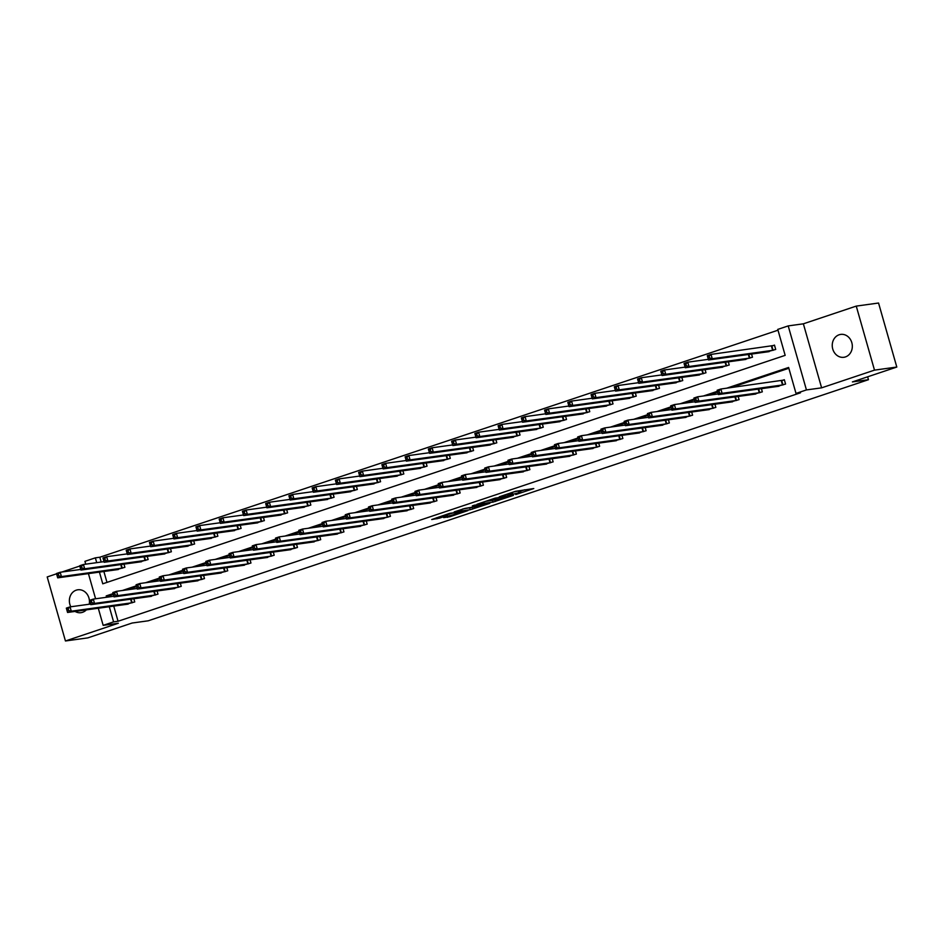 <?xml version="1.0" encoding="UTF-8"?>
<svg xmlns="http://www.w3.org/2000/svg" width="944" height="944" viewBox="0 0 944 944"><rect width="100%" height="100%" fill="white"/><g stroke="black" fill="none" stroke-linecap="round" stroke-linejoin="round"><path stroke-width="1.42" d="M515.778 494.538L533.785 488.544L515.448 491.328L499.317 496.792L510.621 493.736L512.71 493.57L507.636 495.671L520.073 492.426L515.778 494.538M75.06 611.417A11.552 10.018 -97.9 0 0 80.995 612.68A11.552 10.018 -97.9 0 0 82.565 612.302A11.552 10.018 -97.9 0 0 86.364 609.859M89.208 604.231A11.552 10.018 -97.9 0 0 77.833 589.788A11.552 10.018 -97.9 0 0 76.263 590.153A11.552 10.018 -97.9 0 0 70.8 606.78M845.435 356.926A11.552 10.018 -97.9 0 0 852.043 343.557A11.552 10.018 -97.9 0 0 840.703 334.4A11.552 10.018 -97.9 0 0 839.133 334.778A11.552 10.018 -97.9 0 0 832.525 348.135A11.552 10.018 -97.9 0 0 843.865 357.292A11.552 10.018 -97.9 0 0 845.435 356.926M443.633 517.595L449.804 516.746L467.894 510.598L449.556 513.383L431.715 519.53L439.385 518.185L447.609 515.341L444.069 515.695L452.542 513.088L463.563 511.672L443.633 517.595M113.74 606.072L118.059 621.258L113.599 621.872L103.167 625.365L98.282 608.207M896.8 367.051L874.498 370.131L856.255 306.104L878.557 303.024L896.8 367.051L852.397 381.919L868.456 379.7L148.196 620.81L132.136 623.028L87.745 637.896L65.443 640.976L118.33 623.264L103.167 625.365M856.255 306.104L803.368 323.816L821.61 387.842L874.498 370.131M821.61 387.842L806.436 389.931L796.004 393.424L788.618 367.464L726.656 388.208M118.059 621.258L800.465 392.81L796.004 393.424M492.957 502.125L513.383 495.376L495.045 498.161L476.956 504.297L492.957 502.125L492.461 500.403L494.479 499.895M489.806 503.353L470.218 509.736L454.206 511.919L464.767 508.462L473.499 506.975L479.222 504.969L472.33 505.89L474.372 505.193L489.735 503.081M56.557 573.81L47.2 576.949L65.443 640.976M868.456 379.7L867.63 376.821M788.842 368.266L731.116 387.595M717.676 392.09L707.882 395.371M694.43 399.878L684.636 403.159M671.184 407.655L661.39 410.935M647.95 415.443L638.144 418.723M624.704 423.219L614.898 426.499M601.458 430.995L591.664 434.275M578.212 438.783L568.418 442.063M554.966 446.559L545.172 449.84M531.732 454.347L521.926 457.628M508.486 462.123L498.68 465.404M485.24 469.9L475.446 473.18M461.994 477.688L452.2 480.968M438.748 485.464L428.954 488.744M415.513 493.252L405.708 496.532M392.267 501.028L382.462 504.308M369.021 508.816L359.227 512.096M345.775 516.592L335.981 519.873M322.529 524.368L312.735 527.649M299.295 532.156L289.489 535.437M276.049 539.933L266.243 543.213M252.803 547.721L243.009 551.001M229.557 555.497L219.763 558.777M206.311 563.273L196.517 566.553M183.077 571.061L173.271 574.341M159.831 578.837L150.025 582.118M136.585 586.625L126.791 589.906M113.339 594.401L110.66 595.298L111.05 596.643M776.487 386.556L785.573 384.055L784.334 379.724L781.927 380.538M761.419 388.633L762.327 391.843L753.253 394.332M738.173 396.421L739.081 399.619L730.007 402.12M714.927 404.197L715.847 407.395L706.761 409.897M691.681 411.985L692.601 415.183L683.515 417.685M668.446 419.761L669.355 422.959L660.269 425.461M645.2 427.538L646.109 430.747L637.035 433.237M621.954 435.326L622.863 438.523L613.789 441.025M598.708 443.102L599.617 446.3L590.543 448.801M575.462 450.89L576.383 454.088L567.297 456.589M552.228 458.666L553.137 461.864L544.051 464.365M528.982 466.454L529.891 469.652L520.817 472.142M505.736 474.23L506.645 477.428L497.571 479.93M482.49 482.006L483.399 485.204L474.325 487.706M459.244 489.794L460.165 492.992L451.079 495.494M436.01 497.571L436.919 500.768L427.833 503.27M412.764 505.359L413.673 508.556L404.598 511.058M389.518 513.135L390.427 516.333L381.352 518.834M366.272 520.911L367.181 524.121L358.106 526.61M343.026 528.699L343.946 531.897L334.86 534.398M319.792 536.475L320.7 539.673L311.614 542.175M296.546 544.263L297.454 547.461L288.38 549.963M273.3 552.039L274.208 555.237L265.134 557.739M250.054 559.827L250.962 563.025L241.888 565.515M226.808 567.604L227.728 570.801L218.642 573.303M203.574 575.38L204.482 578.578L195.396 581.079M180.328 583.168L181.236 586.366L172.15 588.867M157.082 590.944L157.99 594.142L148.916 596.643M133.836 598.732L134.744 601.93L125.67 604.431M777.998 330.199L99.816 557.231L101.185 562.034M103.875 571.462L106.991 582.389M766.634 351.947L775.708 349.445L774.481 345.115L772.074 345.929M751.554 354.024L752.474 357.221L743.388 359.723M728.32 361.812L729.228 365.009L720.142 367.511M705.074 369.588L705.982 372.786L696.896 375.287M681.828 377.364L682.736 380.574L673.662 383.063M658.582 385.152L659.49 388.35L650.416 390.851M635.336 392.928L636.256 396.126L627.17 398.628M612.101 400.716L613.01 403.914L603.924 406.416M588.855 408.492L589.764 411.69L580.678 414.192M565.609 416.28L566.518 419.478L557.444 421.98M542.363 424.057L543.272 427.254L534.198 429.756M519.117 431.833L520.038 435.042L510.952 437.532M495.883 439.621L496.792 442.819L487.706 445.32M472.637 447.397L473.546 450.595L464.46 453.096M449.391 455.185L450.3 458.383L441.226 460.884M426.145 462.961L427.054 466.159L417.98 468.661M402.899 470.737L403.82 473.947L394.734 476.437M379.653 478.525L380.574 481.723L371.488 484.225M356.419 486.302L357.328 489.499L348.242 492.001M333.173 494.09L334.082 497.287L325.007 499.789M309.927 501.866L310.836 505.064L301.761 507.565M286.681 509.654L287.601 512.852L278.515 515.341M263.435 517.43L264.355 520.628L255.269 523.129M240.201 525.206L241.109 528.404L232.023 530.906M216.955 532.994L217.863 536.192L208.789 538.694M193.709 540.77L194.617 543.968L185.543 546.47M170.463 548.558L171.371 551.756L162.297 554.258M147.217 556.335L148.137 559.532L139.051 562.034M123.983 564.111L124.891 567.32L115.805 569.81M85.703 564.052L85.102 564.252M79.803 566.034L61.867 572.04M85.739 564.17L84.925 561.338L95.356 557.845L96.725 562.648M99.816 557.231L95.356 557.845M99.415 572.076L102.754 583.805L785.16 355.357L777.773 329.397L788.205 325.904L806.436 389.931M803.368 323.816L788.205 325.904M95.592 598.779L88.417 573.598M113.115 593.599L106.2 595.912L106.589 597.257M109.28 606.685L113.599 621.872M717.452 391.288L703.422 395.984M694.206 399.076L680.176 403.772M670.96 406.852L656.93 411.549M647.714 414.64L633.684 419.337M624.468 422.416L610.438 427.113M601.234 430.204L587.203 434.901M577.988 437.981L563.957 442.677M554.742 445.757L540.711 450.453M531.496 453.545L517.465 458.241M508.25 461.321L494.219 466.017M485.015 469.109L470.985 473.805M461.769 476.885L447.739 481.582M438.228 483.623L441.957 482.384L443.184 486.703L439.456 487.954L438.228 483.623L439.054 486.443L440.541 485.948L440.046 484.213L424.493 489.358M414.982 491.411L418.711 490.16L419.938 494.491L416.221 495.73L414.982 491.411L415.808 494.219L417.295 493.724L416.8 491.989L401.247 497.146M392.031 500.226L378.001 504.922M368.797 508.014L354.767 512.71M345.551 515.79L331.521 520.486M322.305 523.578L308.275 528.274M299.059 531.354L285.029 536.05M275.813 539.13L261.783 543.827M252.579 546.918L238.549 551.615M229.038 553.656L232.755 552.405L233.994 556.736L230.265 557.987L229.038 553.656L229.852 556.476L231.351 555.969L230.855 554.246L215.303 559.391M206.087 562.482L192.057 567.179M182.841 570.259L168.811 574.955M159.595 578.035L145.565 582.731M136.361 585.823L122.331 590.519M110.66 595.298L106.2 595.912M520.852 492.438L520.356 490.715L519.589 490.703L520.073 492.426M513.064 492.119L519.589 490.703M520.498 491.187L524.781 489.759M485.464 501.37L492.461 500.403M509.713 496.45L496.296 498.102L489.889 500.403L500.119 499.116L509.713 496.45M472.165 507.365L472.555 509.135M462.749 508.969L472.059 507.4M477.794 506.668L486.254 504.061L479.623 505.17L473.888 507.164L477.794 506.668M708.118 358.46L709.605 357.965L709.109 356.23L707.622 356.726L708.531 359.971L707.292 355.64L711.021 354.401L712.248 358.72L708.531 359.971L769.183 351.628M774.552 345.386L711.021 354.401L709.109 356.23M773.301 350.248L712.248 358.72L709.605 357.965M707.292 355.64L707.622 356.726M719.458 392.574L718.974 390.84L717.475 391.335L717.971 393.07L722.113 393.329L718.384 394.58L717.157 390.25L720.874 389.011L722.113 393.329L783.166 384.869M779.048 386.238L718.384 394.58L717.971 393.07M718.974 390.84L720.874 389.011L784.417 379.995M717.475 391.335L717.157 390.25M684.872 366.237L686.359 365.741L685.863 364.006L684.376 364.514L685.285 367.747L684.046 363.428L687.775 362.177L689.002 366.508L685.285 367.747L745.937 359.416M708.342 359.334L687.775 362.177L685.863 364.006M750.055 358.036L689.002 366.508L686.359 365.741M684.046 363.428L684.376 364.514M661.626 374.025L663.113 373.517L662.629 371.794L661.13 372.29L662.039 375.535L660.8 371.204L664.529 369.954L665.768 374.284L662.039 375.535L722.703 367.192M685.096 367.122L664.529 369.954L662.629 371.794M726.809 365.812L665.768 374.284L663.113 373.517M660.8 371.204L661.13 372.29M696.224 400.35L695.728 398.616L694.241 399.123L694.725 400.846L696.224 400.35L698.867 401.117L695.138 402.368L693.911 398.038L697.64 396.787L698.867 401.117L759.92 392.645M755.802 394.026L695.138 402.368L694.725 400.846M695.728 398.616L697.64 396.787L718.207 393.943M694.241 399.123L693.911 398.038M672.978 408.138L672.482 406.404L670.995 406.899L671.491 408.634L675.621 408.894L671.892 410.144L670.665 405.814L674.394 404.575L675.621 408.894L736.674 400.421M732.556 401.802L671.892 410.144L671.491 408.634M672.482 406.404L674.394 404.575L694.961 401.731M670.995 406.899L670.665 405.814M638.38 381.801L639.867 381.305L639.383 379.571L637.884 380.066L638.793 383.311L637.566 378.992L641.283 377.742L642.522 382.072L638.793 383.311L699.457 374.969M661.862 374.898L641.283 377.742L639.383 379.571M703.575 373.6L642.522 382.072L639.867 381.305M637.566 378.992L637.884 380.066M615.134 389.589L616.633 389.081L616.137 387.359L614.65 387.854L615.547 391.099L614.32 386.769L618.049 385.518L619.276 389.848L615.547 391.099L676.211 382.757M638.616 382.686L618.049 385.518L616.137 387.359M680.329 381.376L619.276 389.848L616.633 389.081M614.32 386.769L614.65 387.854M591.9 397.365L593.387 396.869L592.891 395.135L591.404 395.63L592.313 398.875L591.074 394.545L594.803 393.306L596.03 397.625L592.313 398.875L652.965 390.533M615.37 390.462L594.803 393.306L592.891 395.135M657.083 389.152L596.03 397.625L593.387 396.869M591.074 394.545L591.404 395.63M649.732 415.915L649.236 414.18L647.749 414.687L648.245 416.41L649.732 415.915L652.375 416.682L648.658 417.921L647.419 413.602L651.148 412.351L652.375 416.682L713.428 408.209M709.31 409.59L648.658 417.921L648.245 416.41M649.236 414.18L651.148 412.351L671.715 409.507M647.749 414.687L647.419 413.602M626.486 423.691L625.99 421.968L624.503 422.464L624.999 424.198L626.486 423.691L629.141 424.458L625.412 425.709L624.173 421.378L627.902 420.127L629.141 424.458L690.182 415.985M686.064 417.366L625.412 425.709L624.999 424.198M625.99 421.968L627.902 420.127L648.469 417.295M624.503 422.464L624.173 421.378M603.24 431.479L602.756 429.744L601.257 430.24L601.753 431.974L603.24 431.479L605.895 432.246L602.166 433.485L600.939 429.166L604.656 427.915L605.895 432.246L666.948 423.773M662.83 425.142L602.166 433.485L601.753 431.974M602.756 429.744L604.656 427.915L625.235 425.071M601.257 430.24L600.939 429.166M568.654 405.141L570.141 404.646L569.645 402.911L568.158 403.418L569.067 406.652L567.828 402.333L571.557 401.082L572.784 405.413L569.067 406.652L629.719 398.321M592.124 398.238L571.557 401.082L569.645 402.911M633.837 396.94L572.784 405.413L570.141 404.646M567.828 402.333L568.158 403.418M580.005 439.255L579.51 437.532L578.023 438.028L578.507 439.751L580.005 439.255L582.649 440.022L578.92 441.273L577.693 436.942L581.41 435.691L582.649 440.022L643.702 431.55M639.584 432.93L578.92 441.273L578.507 439.751M579.51 437.532L581.41 435.691L601.989 432.848M578.023 438.028L577.693 436.942M545.408 412.929L546.895 412.422L546.411 410.699L544.912 411.195L545.821 414.44L544.582 410.109L548.311 408.87L549.55 413.189L545.821 414.44L606.485 406.097M568.878 406.026L548.311 408.87L546.411 410.699M610.591 404.716L549.55 413.189L546.895 412.422M544.582 410.109L544.912 411.195M556.759 447.043L556.264 445.308L554.777 445.804L555.273 447.539L559.403 447.798L555.674 449.049L554.447 444.718L558.175 443.479L559.403 447.798L620.456 439.326M616.338 440.706L555.674 449.049L555.273 447.539M556.264 445.308L558.175 443.479L578.743 440.636M554.777 445.804L554.447 444.718M522.162 420.705L523.649 420.21L523.165 418.475L521.666 418.983L522.575 422.216L521.348 417.897L525.065 416.646L526.304 420.977L522.575 422.216L583.239 413.873M545.644 413.802L525.065 416.646L523.165 418.475M587.357 412.504L526.304 420.977L523.649 420.21M521.348 417.897L521.666 418.983M533.513 454.819L533.018 453.085L531.531 453.592L532.027 455.315L533.513 454.819L536.157 455.586L532.44 456.825L531.201 452.506L534.929 451.256L536.157 455.586L597.21 447.114M593.092 448.494L532.44 456.825L532.027 455.315M533.018 453.085L534.929 451.256L555.497 448.412M531.531 453.592L531.201 452.506M498.916 428.493L500.414 427.986L499.919 426.263L498.432 426.759L499.329 430.004L498.102 425.673L501.83 424.422L503.058 428.753L499.329 430.004L559.993 421.661M522.398 421.59L501.83 424.422L499.919 426.263M564.111 420.281L503.058 428.753L500.414 427.986M498.102 425.673L498.432 426.759M510.267 462.595L509.772 460.873L508.285 461.368L508.781 463.103L510.267 462.595L512.922 463.362L509.194 464.613L507.955 460.283L511.683 459.044L512.922 463.362L573.964 454.89M569.846 456.271L509.194 464.613L508.781 463.103M509.772 460.873L511.683 459.044L532.251 456.2M508.285 461.368L507.955 460.283M475.682 436.27L477.168 435.774L476.673 434.039L475.186 434.535L476.095 437.78L474.856 433.449L478.584 432.21L479.812 436.529L476.095 437.78L536.747 429.437M499.152 429.367L478.584 432.21L476.673 434.039M540.865 428.069L479.812 436.529L477.168 435.774M474.856 433.449L475.186 434.535M487.021 470.383L486.538 468.649L485.039 469.144L485.535 470.879L487.021 470.383L489.676 471.15L485.948 472.389L484.72 468.071L488.437 466.82L489.676 471.15L550.718 462.678M546.611 464.047L485.948 472.389L485.535 470.879M486.538 468.649L488.437 466.82L509.017 463.976M485.039 469.144L484.72 468.071M452.436 444.046L453.922 443.55L453.427 441.816L451.94 442.323L452.849 445.568L451.61 441.237L455.338 439.987L456.566 444.317L452.849 445.568L513.501 437.225M475.906 437.143L455.338 439.987L453.427 441.816M517.619 435.845L456.566 444.317L453.922 443.55M451.61 441.237L451.94 442.323M463.787 478.16L463.292 476.437L461.805 476.932L462.289 478.667L463.787 478.16L466.43 478.927L462.702 480.177L461.474 475.847L465.191 474.596L466.43 478.927L527.484 470.454M523.365 471.835L462.702 480.177L462.289 478.667M463.292 476.437L465.191 474.596L485.771 471.764M461.805 476.932L461.474 475.847M429.19 451.834L430.676 451.338L430.181 449.604L428.694 450.099L429.603 453.344L428.364 449.014L432.092 447.775L433.331 452.093L429.603 453.344L490.266 445.002M452.66 444.931L432.092 447.775L430.181 449.604M494.373 443.621L433.331 452.093L430.676 451.338M428.364 449.014L428.694 450.099M440.541 485.948L443.184 486.703L504.238 478.242M500.119 479.611L439.456 487.954L439.054 486.443M440.046 484.213L441.957 482.384L462.525 479.54M405.944 459.61L407.43 459.114L406.947 457.38L405.448 457.887L406.357 461.12L405.129 456.802L408.846 455.551L410.085 459.881L406.357 461.12L467.02 452.79M429.426 452.707L408.846 455.551L406.947 457.38M471.139 451.409L410.085 459.881L407.43 459.114M405.129 456.802L405.448 457.887M417.295 493.724L419.938 494.491L480.992 486.018M476.873 487.399L416.221 495.73L415.808 494.219M416.8 491.989L418.711 490.16L439.279 487.316M382.698 467.398L384.196 466.891L383.701 465.168L382.214 465.663L383.111 468.908L381.883 464.578L385.612 463.327L386.839 467.658L383.111 468.908L443.774 460.566M406.18 460.495L385.612 463.327L383.701 465.168M447.893 459.185L386.839 467.658L384.196 466.891M381.883 464.578L382.214 465.663M394.049 501.512L393.554 499.777L392.067 500.273L392.562 502.007L396.692 502.267L392.975 503.518L391.736 499.187L395.465 497.948L396.692 502.267L457.746 493.795M453.627 495.175L392.975 503.518L392.562 502.007M393.554 499.777L395.465 497.948L416.033 495.104M392.067 500.273L391.736 499.187M359.463 475.174L360.95 474.679L360.455 472.944L358.968 473.44L359.865 476.685L358.637 472.366L362.366 471.115L363.593 475.446L359.865 476.685L420.528 468.342M382.934 468.271L362.366 471.115L360.455 472.944M424.647 466.973L363.593 475.446L360.95 474.679M358.637 472.366L358.968 473.44M370.803 509.288L370.319 507.553L368.821 508.061L369.316 509.784L370.803 509.288L373.458 510.055L369.729 511.294L368.502 506.975L372.219 505.724L373.458 510.055L434.5 501.583M430.393 502.963L369.729 511.294L369.316 509.784M370.319 507.553L372.219 505.724L392.798 502.881M368.821 508.061L368.502 506.975M336.217 482.95L337.704 482.455L337.209 480.732L335.722 481.228L336.63 484.473L335.391 480.142L339.12 478.891L340.347 483.222L336.63 484.473L397.282 476.13M359.688 476.047L339.12 478.891L337.209 480.732M401.401 474.749L340.347 483.222L337.704 482.455M335.391 480.142L335.722 481.228M347.569 517.064L347.073 515.341L345.587 515.837L346.07 517.572L347.569 517.064L350.212 517.831L346.483 519.082L345.256 514.751L348.973 513.501L350.212 517.831L411.265 509.359M407.147 510.739L346.483 519.082L346.07 517.572M347.073 515.341L348.973 513.501L369.552 510.669M345.587 515.837L345.256 514.751M312.971 490.738L314.458 490.243L313.963 488.508L312.476 489.004L313.384 492.249L312.145 487.918L315.874 486.679L317.113 490.998L313.384 492.249L374.048 483.906M336.442 483.835L315.874 486.679L313.963 488.508M378.155 482.526L317.113 490.998L314.458 490.243M312.145 487.918L312.476 489.004M324.323 524.852L323.827 523.118L322.341 523.613L322.824 525.348L326.966 525.607L323.237 526.858L322.01 522.539L325.739 521.289L326.966 525.607L388.019 517.147M383.901 518.516L323.237 526.858L322.824 525.348M323.827 523.118L325.739 521.289L346.306 518.445M322.341 523.613L322.01 522.539M289.725 498.515L291.212 498.019L290.728 496.284L289.23 496.792L290.138 500.025L288.911 495.706L292.628 494.455L293.867 498.786L290.138 500.025L350.802 491.694M313.207 491.612L292.628 494.455L290.728 496.284M354.92 490.314L293.867 498.786L291.212 498.019M288.911 495.706L289.23 496.792M301.077 532.628L300.581 530.906L299.095 531.401L299.59 533.124L301.077 532.628L303.72 533.395L300.003 534.646L298.764 530.316L302.493 529.065L303.72 533.395L364.773 524.923M360.655 526.304L300.003 534.646L299.59 533.124M300.581 530.906L302.493 529.065L323.06 526.221M299.095 531.401L298.764 530.316M266.479 506.303L267.978 505.795L267.482 504.072L265.996 504.568L266.892 507.813L265.665 503.482L269.382 502.243L270.621 506.562L266.892 507.813L327.556 499.47M289.961 499.4L269.382 502.243L267.482 504.072M331.674 498.09L270.621 506.562L267.978 505.795M265.665 503.482L265.996 504.568M277.831 540.416L277.335 538.682L275.849 539.177L276.344 540.912L280.474 541.172L276.757 542.422L275.518 538.092L279.247 536.853L280.474 541.172L341.527 532.699M337.409 534.08L276.757 542.422L276.344 540.912M277.335 538.682L279.247 536.853L299.814 534.009M275.849 539.177L275.518 538.092M243.245 514.079L244.732 513.583L244.236 511.849L242.75 512.344L243.646 515.589L242.419 511.27L246.148 510.02L247.375 514.35L243.646 515.589L304.31 507.247M266.715 507.176L246.148 510.02L244.236 511.849M308.428 505.878L247.375 514.35L244.732 513.583M242.419 511.27L242.75 512.344M254.585 548.193L254.101 546.458L252.603 546.965L253.098 548.688L254.585 548.193L257.24 548.96L253.511 550.199L252.284 545.88L256.001 544.629L257.24 548.96L318.281 540.487M314.175 541.868L253.511 550.199L253.098 548.688M254.101 546.458L256.001 544.629L276.568 541.785M252.603 546.965L252.284 545.88M219.999 521.867L221.486 521.359L220.99 519.637L219.504 520.132L220.412 523.377L219.173 519.047L222.902 517.796L224.129 522.126L220.412 523.377L281.064 515.035M243.469 514.964L222.902 517.796L220.99 519.637M285.182 513.654L224.129 522.126L221.486 521.359M219.173 519.047L219.504 520.132M231.351 555.969L233.994 556.736L295.047 548.263M290.929 549.644L230.265 557.987L229.852 556.476M230.855 554.246L232.755 552.405L253.334 549.573M196.753 529.643L198.24 529.147L197.744 527.413L196.258 527.908L197.166 531.153L195.927 526.823L199.656 525.584L200.895 529.903L197.166 531.153L257.818 522.811M220.223 522.74L199.656 525.584L197.744 527.413M261.936 521.442L200.895 529.903L198.24 529.147M195.927 526.823L196.258 527.908M208.105 563.757L207.609 562.022L206.122 562.518L206.606 564.252L208.105 563.757L210.748 564.524L207.019 565.763L205.792 561.444L209.521 560.193L210.748 564.524L271.801 556.051M267.683 557.42L207.019 565.763L206.606 564.252M207.609 562.022L209.521 560.193L230.088 557.349M206.122 562.518L205.792 561.444M173.507 537.419L174.994 536.924L174.51 535.189L173.012 535.696L173.92 538.93L172.693 534.611L176.41 533.36L177.649 537.691L173.92 538.93L234.584 530.599M196.989 530.516L176.41 533.36L174.51 535.189M238.702 529.218L177.649 537.691L174.994 536.924M172.693 534.611L173.012 535.696M184.859 571.533L184.363 569.81L182.876 570.306L183.372 572.04L184.859 571.533L187.502 572.3L183.785 573.551L182.546 569.22L186.275 567.969L187.502 572.3L248.555 563.828M244.437 565.208L183.785 573.551L183.372 572.04M184.363 569.81L186.275 567.969L206.842 565.137M182.876 570.306L182.546 569.22M150.261 545.207L151.76 544.712L151.264 542.977L149.777 543.473L150.674 546.718L149.447 542.387L153.164 541.148L154.403 545.467L150.674 546.718L211.338 538.375M173.743 538.304L153.164 541.148L151.264 542.977M215.456 536.994L154.403 545.467L151.76 544.712M149.447 542.387L149.777 543.473M161.613 579.321L161.117 577.586L159.63 578.082L160.126 579.817L164.256 580.076L160.539 581.327L159.3 576.996L163.029 575.757L164.256 580.076L225.309 571.604M221.191 572.984L160.539 581.327L160.126 579.817M161.117 577.586L163.029 575.757L183.596 572.914M159.63 578.082L159.3 576.996M127.027 552.983L128.514 552.488L128.018 550.753L126.531 551.261L127.428 554.494L126.201 550.175L129.93 548.924L131.157 553.255L127.428 554.494L188.092 546.163M150.497 546.08L129.93 548.924L128.018 550.753M192.21 544.782L131.157 553.255L128.514 552.488M126.201 550.175L126.531 551.261M138.367 587.097L137.883 585.363L136.384 585.87L136.88 587.593L138.367 587.097L141.022 587.864L137.293 589.103L136.066 584.784L139.783 583.534L141.022 587.864L202.063 579.392M197.957 580.772L137.293 589.103L136.88 587.593M137.883 585.363L139.783 583.534L160.35 580.69M136.384 585.87L136.066 584.784M103.781 560.771L105.268 560.264L104.772 558.541L103.285 559.037L104.194 562.282L102.955 557.951L106.684 556.7L107.911 561.031L104.194 562.282L164.846 553.939M127.251 553.868L106.684 556.7L104.772 558.541M168.964 552.559L107.911 561.031L105.268 560.264M102.955 557.951L103.285 559.037M115.133 594.873L114.637 593.151L113.138 593.646L113.634 595.381L115.133 594.873L117.776 595.64L114.047 596.891L112.82 592.561L116.537 591.322L117.776 595.64L178.829 587.168M174.711 588.549L114.047 596.891L113.634 595.381M114.637 593.151L116.537 591.322L137.116 588.478M113.138 593.646L112.82 592.561M80.535 568.548L82.022 568.052L81.526 566.317L80.039 566.813L80.948 570.058L79.709 565.739L83.438 564.488L84.665 568.807L80.948 570.058L141.6 561.715M104.005 561.645L83.438 564.488L81.526 566.317M145.718 560.347L84.665 568.807L82.022 568.052M79.709 565.739L80.039 566.813M91.887 602.661L91.391 600.927L89.904 601.434L90.388 603.157L91.887 602.661L94.53 603.428L90.801 604.667L89.574 600.349L93.303 599.098L94.53 603.428L155.583 594.956M151.465 596.325L90.801 604.667L90.388 603.157M91.391 600.927L93.303 599.098L113.87 596.254M89.904 601.434L89.574 600.349M57.289 576.324L58.776 575.828L58.292 574.105L56.793 574.601L57.702 577.846L56.475 573.515L60.192 572.265L61.431 576.595L57.702 577.846L118.366 569.503M80.771 569.421L60.192 572.265L58.292 574.105M122.472 568.123L61.431 576.595L58.776 575.828M56.475 573.515L56.793 574.601M68.641 610.438L68.145 608.715L66.658 609.21L67.154 610.945L68.641 610.438L71.284 611.205L67.567 612.455L66.328 608.125L70.057 606.874L71.284 611.205L132.337 602.732M128.219 604.113L67.567 612.455L67.154 610.945M68.145 608.715L70.057 606.874L90.624 604.042M66.658 609.21L66.328 608.125M518.268 490.88L518.763 492.615M511.66 492.591L511.931 493.559M510.421 493.016L510.621 493.736M494.821 499.848L495.293 501.524M469.723 508.014L470.218 509.736M479.434 504.497L479.623 505.17M439.031 516.911L439.385 518.185M436.73 517.678L437.048 518.799M449.497 515.636L449.804 516.746M447.196 516.403L447.468 517.359M771.85 345.976L773.077 350.295M771.413 346.059L772.64 350.377M782.505 384.999L781.266 380.668M782.942 384.916L781.715 380.585M748.793 354.413L749.843 358.083M748.344 354.472L749.394 358.165M725.547 362.189L726.597 365.859M725.098 362.248L726.16 365.942M759.259 392.775L758.209 389.081M759.696 392.692L758.657 389.022M736.013 400.551L734.963 396.858M736.45 400.468L735.411 396.799M702.301 369.965L703.351 373.647M701.864 370.036L702.914 373.73M679.066 377.753L680.105 381.423M678.618 377.812L679.668 381.506M655.82 385.53L656.859 389.199M655.372 385.589L656.422 389.282M712.767 408.339L711.717 404.646M713.216 408.256L712.165 404.587M689.521 416.115L688.471 412.422M689.97 416.033L688.919 412.363M666.287 423.903L665.225 420.21M666.724 423.821L665.673 420.139M632.574 393.318L633.625 396.987M632.126 393.377L633.176 397.07M643.041 431.679L641.991 427.986M643.478 431.597L642.439 427.927M609.328 401.094L610.379 404.764M608.88 401.153L609.93 404.846M619.795 439.456L618.745 435.762M620.232 439.373L619.193 435.703M586.082 408.882L587.133 412.552M585.646 408.941L586.696 412.634M596.549 447.244L595.499 443.55M596.997 447.161L595.947 443.491M562.848 416.658L563.887 420.328M562.4 416.717L563.45 420.41M573.303 455.02L572.253 451.326M573.751 454.937L572.701 451.267M539.602 424.434L540.641 428.116M539.154 424.505L540.204 428.198M550.069 462.808L549.007 459.114M550.505 462.725L549.455 459.044M516.356 432.222L517.406 435.892M515.908 432.281L516.958 435.975M526.823 470.584L525.773 466.891M527.259 470.501L526.209 466.832M493.11 439.998L494.16 443.668M492.662 440.057L493.712 443.751M503.577 478.36L502.527 474.679M504.013 478.289L502.975 474.608M469.864 447.786L470.914 451.456M469.428 447.845L470.478 451.539M480.331 486.148L479.281 482.455M480.779 486.066L479.729 482.396M446.63 455.563L447.668 459.232M446.182 455.622L447.232 459.315M457.085 493.924L456.035 490.231M457.533 493.842L456.483 490.172M423.384 463.339L424.422 467.02M422.936 463.41L423.986 467.103M433.851 501.712L432.789 498.019M434.287 501.63L433.237 497.96M400.138 471.127L401.188 474.797M399.69 471.186L400.74 474.879M410.605 509.489L409.554 505.795M411.041 509.406L409.991 505.736M376.892 478.903L377.942 482.573M376.444 478.962L377.494 482.655M387.359 517.277L386.308 513.583M387.795 517.194L386.757 513.512M353.646 486.691L354.696 490.361M353.198 486.75L354.26 490.443M364.113 525.053L363.062 521.359M364.561 524.97L363.511 521.3M330.412 494.467L331.45 498.137M329.963 494.526L331.014 498.22M340.867 532.829L339.816 529.136M341.315 532.746L340.265 529.077M307.166 502.243L308.204 505.925M306.717 502.314L307.768 506.008M317.632 540.617L316.57 536.924M318.069 540.534L317.019 536.865M283.92 510.031L284.97 513.701M283.471 510.09L284.522 513.784M294.386 548.393L293.336 544.7M294.823 548.311L293.773 544.641M260.674 517.808L261.724 521.489M260.225 517.878L261.276 521.56M271.14 556.181L270.09 552.488M271.577 556.099L270.539 552.417M237.428 525.596L238.478 529.265M236.979 525.655L238.041 529.348M247.894 563.957L246.844 560.264M248.331 563.875L247.293 560.205M214.194 533.372L215.232 537.042M213.745 533.431L214.795 537.124M224.648 571.734L223.598 568.052M225.097 571.663L224.047 567.981M190.948 541.16L191.986 544.83M190.499 541.219L191.549 544.912M201.414 579.522L200.352 575.828M201.851 579.439L200.801 575.769M167.702 548.936L168.752 552.606M167.253 548.995L168.303 552.688M178.168 587.298L177.118 583.604M178.605 587.215L177.555 583.545M144.456 556.712L145.506 560.394M144.007 556.783L145.057 560.476M154.922 595.086L153.872 591.392M155.359 595.003L154.32 591.333M121.21 564.5L122.26 568.17M120.761 564.559L121.823 568.253M131.676 602.862L130.626 599.169M132.113 602.779L131.074 599.11M512.368 492.355L512.71 493.57"/></g></svg>
